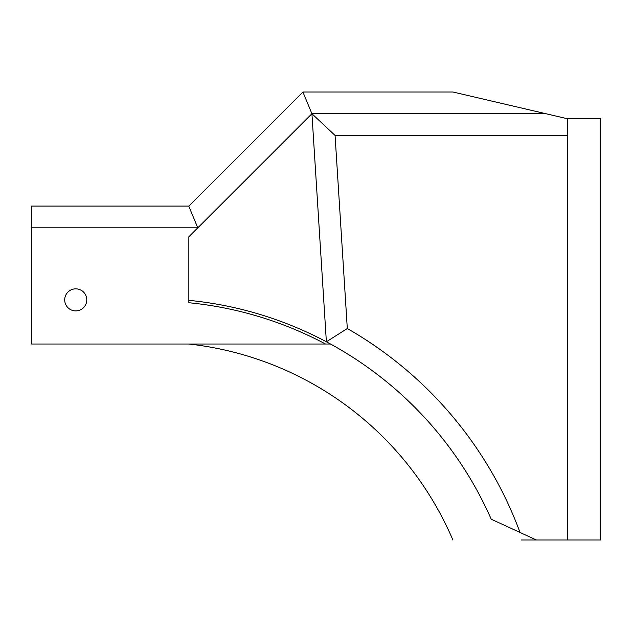 <?xml version="1.0" encoding="UTF-8"?>
<svg xmlns="http://www.w3.org/2000/svg" width="632" height="632" viewBox="0 0 632 632"><rect width="100%" height="100%" fill="white"/><g stroke="black" fill="none" stroke-linecap="round" stroke-linejoin="round"><path stroke-width="0.95" d="M86.774 299.876A11.036 11.036 0 0 0 75.737 288.84A11.036 11.036 0 0 0 64.709 299.876A11.036 11.036 0 0 0 75.737 310.912A11.036 11.036 0 0 0 86.774 299.876M188.85 236.803L197.761 227.804L188.786 206.143L302.925 92.003L311.924 113.728L188.85 236.803L188.85 300.342A369.602 369.602 0 0 1 326.381 341.793L311.924 113.728L545.945 113.728L567.291 118.713L567.291 135.453L335.071 135.453L347.308 328.529A391.327 391.327 0 0 1 520.018 532.46L536.394 539.997L567.291 539.997L567.291 135.453M197.761 227.804L31.6 227.804L31.6 344.021L325.504 344.021A367.224 367.224 0 0 0 188.85 302.728L188.85 300.342M31.6 227.804L31.6 206.079L188.85 206.079M330.512 344.021L325.504 344.021M536.394 539.997L521.368 539.997M567.291 118.713L600.4 118.713L600.4 539.997L567.291 539.997M302.925 92.003L452.891 92.003L545.945 113.728M452.891 539.997A326.152 326.152 0 0 0 188.85 344.021A326.152 326.152 0 0 1 452.891 539.997M520.018 532.46L491.238 519.22A369.602 369.602 0 0 0 326.381 341.793L347.308 328.529M311.924 113.728L335.071 135.453"/></g></svg>
